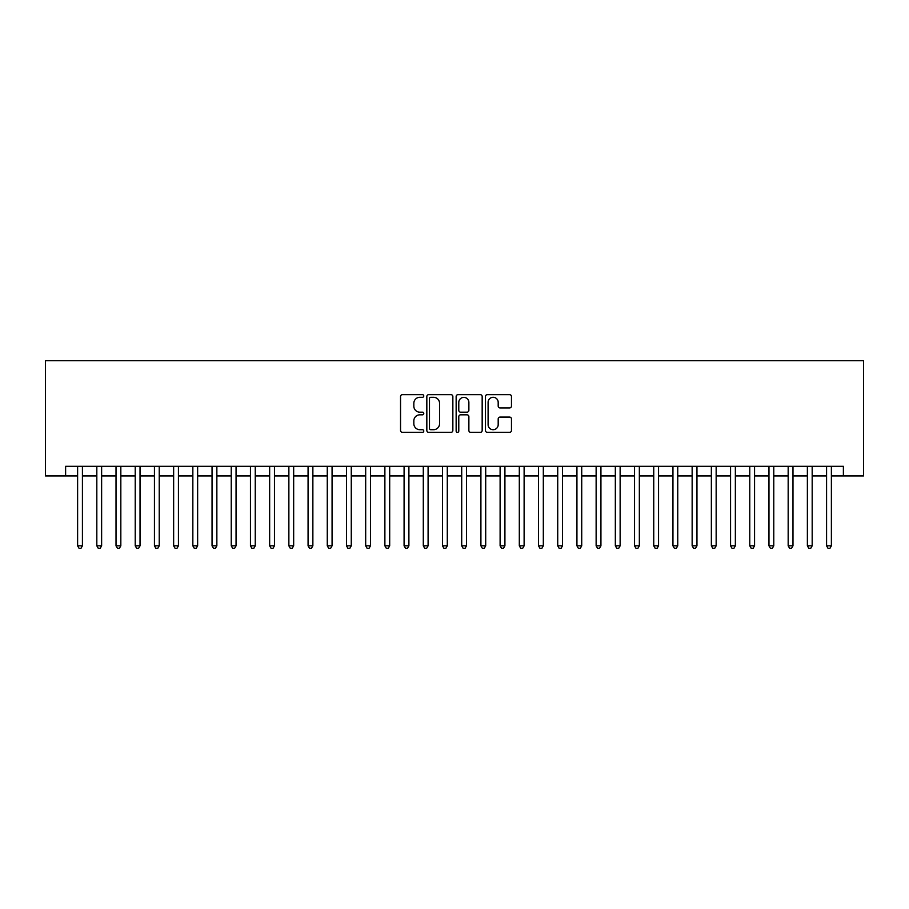 <?xml version="1.0" encoding="UTF-8"?>
<svg xmlns="http://www.w3.org/2000/svg" width="909" height="909" viewBox="0 0 909 909"><rect width="100%" height="100%" fill="white"/><g stroke="black" fill="none" stroke-linecap="round" stroke-linejoin="round"><path stroke-width="1.36" d="M423.776 395.972A1.318 1.318 0 0 0 422.458 394.654L402.426 394.654A1.886 1.886 0 0 0 400.539 396.529L400.539 430.468A1.886 1.886 0 0 0 402.426 432.354L422.458 432.354A1.318 1.318 0 0 0 423.776 431.025A1.318 1.318 0 0 0 422.458 429.707L419.867 429.707A6.033 6.033 0 0 1 413.834 423.674L413.834 420.856A6.033 6.033 0 0 1 419.867 414.822L422.458 414.822A1.318 1.318 0 0 0 423.776 413.504A1.318 1.318 0 0 0 422.458 412.175L419.867 412.175A6.033 6.033 0 0 1 413.834 406.153L413.834 403.323A6.033 6.033 0 0 1 419.867 397.29L422.458 397.29A1.318 1.318 0 0 0 423.776 395.972M509.585 407.936A1.886 1.886 0 0 0 511.472 406.05L511.472 396.529A1.886 1.886 0 0 0 509.585 394.654L487.349 394.654A1.886 1.886 0 0 0 485.463 396.529L485.463 430.468A1.886 1.886 0 0 0 487.349 432.354L509.585 432.354A1.886 1.886 0 0 0 511.472 430.468L511.472 418.969A1.886 1.886 0 0 0 509.585 417.083L500.075 417.083A1.886 1.886 0 0 0 498.189 418.969L498.189 424.662A5.045 5.045 0 0 1 493.144 429.707A5.045 5.045 0 0 1 488.099 424.662L488.099 402.335A5.045 5.045 0 0 1 493.144 397.29A5.045 5.045 0 0 1 498.189 402.335L498.189 406.05A1.886 1.886 0 0 0 500.075 407.936L509.585 407.936M65.618 475.918L65.618 466.306L843.382 466.306L843.382 475.918L863.55 475.918L863.55 360.691L45.45 360.691L45.45 475.918L77.617 475.918M452.852 396.529A1.886 1.886 0 0 0 450.966 394.654L428.718 394.654A1.886 1.886 0 0 0 426.832 396.529L426.832 430.468A1.886 1.886 0 0 0 428.718 432.354L450.966 432.354A1.886 1.886 0 0 0 452.852 430.468L452.852 396.529M458.034 394.654L480.282 394.654A1.886 1.886 0 0 1 482.168 396.529L482.168 430.468A1.886 1.886 0 0 1 480.282 432.354L470.76 432.354A1.886 1.886 0 0 1 468.874 430.468L468.874 416.708A1.886 1.886 0 0 0 466.987 414.822L460.67 414.822A1.886 1.886 0 0 0 458.784 416.708L458.784 431.025A1.318 1.318 0 0 1 457.466 432.354A1.318 1.318 0 0 1 456.148 431.025L456.148 396.529A1.886 1.886 0 0 1 458.034 394.654M82.424 475.918L96.82 475.918M101.626 475.918L116.022 475.918M120.829 475.918L135.225 475.918M140.031 475.918L154.439 475.918M159.234 475.918L173.642 475.918M178.437 475.918L192.844 475.918M197.639 475.918L212.047 475.918M216.853 475.918L231.25 475.918M236.056 475.918L250.452 475.918M255.259 475.918L269.655 475.918M274.461 475.918L288.869 475.918M293.664 475.918L308.071 475.918M312.866 475.918L327.274 475.918M332.069 475.918L346.477 475.918M351.272 475.918L365.679 475.918M370.486 475.918L384.882 475.918M389.688 475.918L404.085 475.918M408.891 475.918L423.299 475.918M428.094 475.918L442.501 475.918M447.296 475.918L461.704 475.918M466.499 475.918L480.906 475.918M485.701 475.918L500.109 475.918M504.915 475.918L519.312 475.918M524.118 475.918L538.514 475.918M543.321 475.918L557.728 475.918M562.523 475.918L576.931 475.918M581.726 475.918L596.134 475.918M600.929 475.918L615.336 475.918M620.131 475.918L634.539 475.918M639.345 475.918L653.741 475.918M658.548 475.918L672.944 475.918M677.75 475.918L692.147 475.918M696.953 475.918L711.361 475.918M716.156 475.918L730.563 475.918M735.358 475.918L749.766 475.918M754.561 475.918L768.969 475.918M773.775 475.918L788.171 475.918M792.978 475.918L807.374 475.918M812.18 475.918L826.576 475.918M831.383 475.918L843.382 475.918M430.798 397.29A1.318 1.318 0 0 0 429.48 398.608L429.48 428.389A1.318 1.318 0 0 0 430.798 429.707L433.525 429.707A6.033 6.033 0 0 0 439.558 423.674L439.558 403.323A6.033 6.033 0 0 0 433.525 397.29L430.798 397.29M468.874 402.426A5.045 5.045 0 0 0 463.829 397.381A5.045 5.045 0 0 0 458.784 402.426L458.784 410.3A1.886 1.886 0 0 0 460.67 412.175L466.987 412.175A1.886 1.886 0 0 0 468.874 410.3L468.874 402.426M82.424 466.306L82.424 545.82L77.617 545.82L77.617 466.306M82.424 545.82L80.981 548.309L79.06 548.309L77.617 545.82M101.626 466.306L101.626 545.82L96.82 545.82L96.82 466.306M101.626 545.82L100.183 548.309L98.263 548.309L96.82 545.82M120.829 466.306L120.829 545.82L116.022 545.82L116.022 466.306M120.829 545.82L119.386 548.309L117.466 548.309L116.022 545.82M140.031 466.306L140.031 545.82L135.225 545.82L135.225 466.306M140.031 545.82L138.588 548.309L136.668 548.309L135.225 545.82M159.234 466.306L159.234 545.82L154.439 545.82L154.439 466.306M159.234 545.82L157.791 548.309L155.871 548.309L154.439 545.82M178.437 466.306L178.437 545.82L173.642 545.82L173.642 466.306M178.437 545.82L176.994 548.309L175.073 548.309L173.642 545.82M197.639 466.306L197.639 545.82L192.844 545.82L192.844 466.306M197.639 545.82L196.208 548.309L194.287 548.309L192.844 545.82M216.853 466.306L216.853 545.82L212.047 545.82L212.047 466.306M216.853 545.82L215.41 548.309L213.49 548.309L212.047 545.82M236.056 466.306L236.056 545.82L231.25 545.82L231.25 466.306M236.056 545.82L234.613 548.309L232.693 548.309L231.25 545.82M255.259 466.306L255.259 545.82L250.452 545.82L250.452 466.306M255.259 545.82L253.816 548.309L251.895 548.309L250.452 545.82M274.461 466.306L274.461 545.82L269.655 545.82L269.655 466.306M274.461 545.82L273.018 548.309L271.098 548.309L269.655 545.82M293.664 466.306L293.664 545.82L288.869 545.82L288.869 466.306M293.664 545.82L292.221 548.309L290.301 548.309L288.869 545.82M312.866 466.306L312.866 545.82L308.071 545.82L308.071 466.306M312.866 545.82L311.423 548.309L309.503 548.309L308.071 545.82M332.069 466.306L332.069 545.82L327.274 545.82L327.274 466.306M332.069 545.82L330.637 548.309L328.717 548.309L327.274 545.82M351.272 466.306L351.272 545.82L346.477 545.82L346.477 466.306M351.272 545.82L349.84 548.309L347.92 548.309L346.477 545.82M370.486 466.306L370.486 545.82L365.679 545.82L365.679 466.306M370.486 545.82L369.043 548.309L367.122 548.309L365.679 545.82M389.688 466.306L389.688 545.82L384.882 545.82L384.882 466.306M389.688 545.82L388.245 548.309L386.325 548.309L384.882 545.82M408.891 466.306L408.891 545.82L404.085 545.82L404.085 466.306M408.891 545.82L407.448 548.309L405.528 548.309L404.085 545.82M428.094 466.306L428.094 545.82L423.299 545.82L423.299 466.306M428.094 545.82L426.651 548.309L424.73 548.309L423.299 545.82M447.296 466.306L447.296 545.82L442.501 545.82L442.501 466.306M447.296 545.82L445.853 548.309L443.933 548.309L442.501 545.82M466.499 466.306L466.499 545.82L461.704 545.82L461.704 466.306M466.499 545.82L465.067 548.309L463.147 548.309L461.704 545.82M485.701 466.306L485.701 545.82L480.906 545.82L480.906 466.306M485.701 545.82L484.27 548.309L482.349 548.309L480.906 545.82M504.915 466.306L504.915 545.82L500.109 545.82L500.109 466.306M504.915 545.82L503.472 548.309L501.552 548.309L500.109 545.82M524.118 466.306L524.118 545.82L519.312 545.82L519.312 466.306M524.118 545.82L522.675 548.309L520.755 548.309L519.312 545.82M543.321 466.306L543.321 545.82L538.514 545.82L538.514 466.306M543.321 545.82L541.878 548.309L539.957 548.309L538.514 545.82M562.523 466.306L562.523 545.82L557.728 545.82L557.728 466.306M562.523 545.82L561.08 548.309L559.16 548.309L557.728 545.82M581.726 466.306L581.726 545.82L576.931 545.82L576.931 466.306M581.726 545.82L580.283 548.309L578.363 548.309L576.931 545.82M600.929 466.306L600.929 545.82L596.134 545.82L596.134 466.306M600.929 545.82L599.497 548.309L597.577 548.309L596.134 545.82M620.131 466.306L620.131 545.82L615.336 545.82L615.336 466.306M620.131 545.82L618.699 548.309L616.779 548.309L615.336 545.82M639.345 466.306L639.345 545.82L634.539 545.82L634.539 466.306M639.345 545.82L637.902 548.309L635.982 548.309L634.539 545.82M658.548 466.306L658.548 545.82L653.741 545.82L653.741 466.306M658.548 545.82L657.105 548.309L655.184 548.309L653.741 545.82M677.75 466.306L677.75 545.82L672.944 545.82L672.944 466.306M677.75 545.82L676.307 548.309L674.387 548.309L672.944 545.82M696.953 466.306L696.953 545.82L692.147 545.82L692.147 466.306M696.953 545.82L695.51 548.309L693.59 548.309L692.147 545.82M716.156 466.306L716.156 545.82L711.361 545.82L711.361 466.306M716.156 545.82L714.713 548.309L712.792 548.309L711.361 545.82M735.358 466.306L735.358 545.82L730.563 545.82L730.563 466.306M735.358 545.82L733.927 548.309L732.006 548.309L730.563 545.82M754.561 466.306L754.561 545.82L749.766 545.82L749.766 466.306M754.561 545.82L753.129 548.309L751.209 548.309L749.766 545.82M773.775 466.306L773.775 545.82L768.969 545.82L768.969 466.306M773.775 545.82L772.332 548.309L770.412 548.309L768.969 545.82M792.978 466.306L792.978 545.82L788.171 545.82L788.171 466.306M792.978 545.82L791.534 548.309L789.614 548.309L788.171 545.82M812.18 466.306L812.18 545.82L807.374 545.82L807.374 466.306M812.18 545.82L810.737 548.309L808.817 548.309L807.374 545.82M831.383 466.306L831.383 545.82L826.576 545.82L826.576 466.306M831.383 545.82L829.94 548.309L828.019 548.309L826.576 545.82"/></g></svg>
